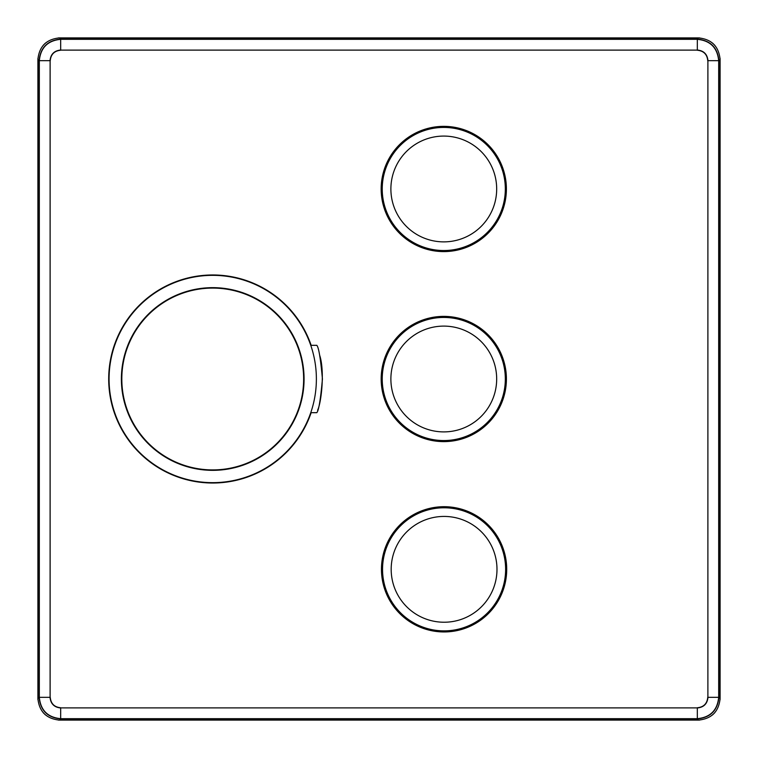 <?xml version="1.0" encoding="UTF-8"?>
<svg xmlns="http://www.w3.org/2000/svg" width="758" height="758" viewBox="0 0 758 758"><rect width="100%" height="100%" fill="white"/><g stroke="black" fill="none" stroke-linecap="round" stroke-linejoin="round"><path stroke-width="1.14" d="M60.678 718.897C47.583 717.618 40.392 710.417 39.103 697.322L50.104 697.313L50.113 60.687L39.103 60.678C40.382 47.583 47.583 40.392 60.678 39.103L60.687 50.104L697.313 50.113L697.322 39.103C710.417 40.382 717.608 47.583 718.897 60.678L707.896 60.687L707.887 697.313L718.897 697.322C717.618 710.417 710.417 717.608 697.322 718.897L697.313 707.896L60.687 707.887L60.678 718.897L697.322 718.897L698.516 720.1L59.484 720.1C46.399 718.792 39.208 711.601 37.9 698.516L39.103 697.322L39.103 60.678L37.9 59.484C39.208 46.399 46.399 39.208 59.484 37.9L60.678 39.103L697.322 39.103L698.516 37.9C711.601 39.208 718.792 46.399 720.1 59.484L718.897 60.678L718.897 697.322L720.1 698.516C718.792 711.601 711.601 718.792 698.516 720.1L59.484 720.1L60.678 718.897M707.887 697.313L707.887 60.687M718.679 60.687C717.4 47.716 710.274 40.591 697.313 39.321L60.687 39.321C47.716 40.6 40.591 47.726 39.321 60.687L39.321 697.313C40.6 710.284 47.726 717.409 60.687 718.679L697.313 718.679C710.284 717.4 717.409 710.274 718.679 697.313L718.679 60.687M697.313 50.028C703.775 50.653 707.328 54.216 707.972 60.687L707.754 60.687C707.138 54.339 703.661 50.862 697.313 50.246L697.313 50.028M707.972 697.313C707.347 703.775 703.784 707.328 697.313 707.972L697.313 707.754C703.661 707.138 707.138 703.661 707.754 697.313L707.972 697.313M697.313 50.132L60.687 50.132M60.687 707.887L697.313 707.887M50.028 60.687C50.653 54.225 54.216 50.672 60.687 50.028L60.687 50.246C54.339 50.862 50.862 54.339 50.246 60.687L50.028 60.687M60.687 707.972C54.225 707.347 50.672 703.784 50.028 697.313L50.246 697.313C50.862 703.661 54.339 707.138 60.687 707.754L60.687 707.972M50.132 60.687L50.132 697.313M212.733 469.913A90.913 90.913 0 0 1 121.82 379A90.913 90.913 0 0 1 212.733 288.087A90.913 90.913 0 0 1 303.636 379A90.913 90.913 0 0 1 212.733 469.913M310.752 412.684L316.797 412.684C318.72 410.694 320.596 399.466 322.425 379C320.596 358.525 318.72 347.297 316.797 345.316L310.752 345.316M319.668 355.237C324.85 370.814 321.43 402.536 317.621 410.192M316.38 379A103.647 103.647 0 0 1 160.904 468.766A103.647 103.647 0 0 1 160.904 289.234A103.647 103.647 0 0 1 316.38 379M304.072 379A91.339 91.339 0 0 1 167.063 458.107A91.339 91.339 0 0 1 167.063 299.893A91.339 91.339 0 0 1 304.072 379M311.159 412.684A104.035 104.035 0 0 1 109.323 367.592A104.035 104.035 0 0 1 311.159 345.316M481.491 531.917A52.908 52.908 0 0 1 457.775 620.432A52.908 52.908 0 0 1 392.985 555.633A52.908 52.908 0 0 1 481.491 531.917M399.807 613.61A62.62 62.62 0 0 0 498.319 600.639A62.62 62.62 0 0 0 460.296 508.836A62.62 62.62 0 0 0 399.807 613.61M481.188 341.593A52.908 52.908 0 0 1 457.472 430.099A52.908 52.908 0 0 1 392.682 365.309A52.908 52.908 0 0 1 481.188 341.593M399.504 423.277A62.62 62.62 0 0 0 498.015 410.315A62.62 62.62 0 0 0 459.992 318.512A62.62 62.62 0 0 0 399.504 423.277M406.373 226.386A52.908 52.908 0 0 1 430.089 137.88A52.908 52.908 0 0 1 494.879 202.67A52.908 52.908 0 0 1 406.373 226.386M488.057 144.702A62.62 62.62 0 0 0 389.546 157.664A62.62 62.62 0 0 0 427.569 249.467A62.62 62.62 0 0 0 488.057 144.702M37.9 59.484L37.9 698.516L37.928 58.319M698.516 37.9L59.484 37.9L699.681 37.928M720.1 698.516L720.1 59.484L720.072 699.681M59.484 720.1L58.319 720.072M400.565 612.843A61.54 61.54 0 0 0 487.602 612.843A61.54 61.54 0 0 0 487.602 525.815A61.54 61.54 0 0 0 400.565 525.815A61.54 61.54 0 0 0 400.565 612.843M400.262 422.519A61.54 61.54 0 0 0 487.299 422.519A61.54 61.54 0 0 0 487.299 335.481A61.54 61.54 0 0 0 400.262 335.481A61.54 61.54 0 0 0 400.262 422.519M487.299 145.46A61.54 61.54 0 0 0 400.262 145.46A61.54 61.54 0 0 0 400.262 232.498A61.54 61.54 0 0 0 487.299 232.498A61.54 61.54 0 0 0 487.299 145.46M59.484 37.9L58.319 37.928M45.376 43.149L43.149 45.376M712.624 43.149L714.851 45.376M720.072 58.319L720.1 59.484M37.9 698.516L37.928 699.681M43.149 712.624L45.376 714.851M714.851 712.624L712.624 714.851M699.681 720.072L698.516 720.1"/></g></svg>
